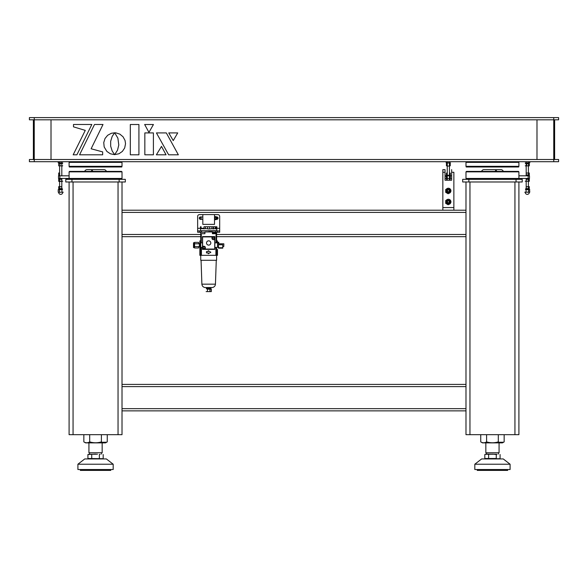 <?xml version="1.0" encoding="UTF-8"?>
<svg xmlns="http://www.w3.org/2000/svg" width="588" height="588" viewBox="0 0 588 588"><rect width="100%" height="100%" fill="white"/><g stroke="black" fill="none" stroke-linecap="round" stroke-linejoin="round"><path stroke-width="0.88" d="M465.99 236.67L216.605 236.67M200.729 236.67L122.01 236.67M201.236 218.148A0.728 0.728 0 0 0 200.508 217.42A0.728 0.728 0 0 0 199.78 218.148A0.728 0.728 0 0 0 200.508 218.876A0.728 0.728 0 0 0 201.236 218.148M216.23 218.148A0.728 0.728 0 0 0 215.502 217.42A0.728 0.728 0 0 0 214.774 218.148A0.728 0.728 0 0 0 215.502 218.876A0.728 0.728 0 0 0 216.23 218.148M465.99 210.21L122.01 210.21M122.01 181.986L122.01 434.679L69.09 434.679L69.09 181.986M65.782 179.34L125.317 179.34L125.317 181.986L65.782 181.986L65.782 179.34M69.09 171.843L69.531 171.402L121.569 171.402L122.01 171.843L69.09 171.843L69.09 178.458L122.01 178.458L122.01 171.843M122.01 166.331L122.01 162.362L69.09 162.362L69.09 166.331L122.01 166.331L69.31 166.551L121.789 166.551L121.789 166.992L69.31 166.992L69.09 166.331M69.31 161.7L69.31 162.141L121.789 162.141L121.789 161.7M77.91 464.226L84.745 458.934L106.354 458.934L113.19 464.226L113.19 469.518L77.91 469.518L77.91 464.226L113.19 464.226M97.461 454.223L88.501 454.318M95.55 454.112L87.913 454.524L87.913 458.493L102.599 458.699M97.468 458.794L99.372 458.493L99.372 454.524L100.136 454.267M91.728 454.524L91.728 458.493L90.964 458.75M103.187 454.524L103.187 458.493M88.935 442.882L88.935 452.76L102.165 452.76L102.165 442.882M80.335 469.518L80.335 470.4L110.764 470.4L110.764 469.518M83.841 441.882C85.782 443.073 87.737 443.073 89.692 441.882C93.61 443.073 97.512 443.073 101.408 441.882C103.363 443.073 105.318 443.073 107.259 441.882L105.531 442.882L85.576 442.882L83.841 441.882L83.841 434.679M89.692 441.882L89.692 434.679M101.408 441.882L101.408 434.679M107.259 441.882L107.259 434.679M102.165 442.272L106.597 442.227M95.557 458.905L97.16 458.824M494.361 454.223L485.401 454.318M492.457 458.905L494.06 458.824M494.368 458.794L499.499 458.699M518.91 181.986L518.91 434.679L465.99 434.679L465.99 181.986M462.683 179.34L522.217 179.34L522.217 181.986L462.683 181.986L462.683 179.34M465.99 171.843L466.431 171.402L518.469 171.402L518.91 171.843L465.99 171.843L465.99 178.458L528.171 178.458L528.171 175.812L529.494 175.812L529.494 178.458L528.171 178.458M518.91 166.331L518.91 162.362L465.99 162.362L465.99 166.331L518.91 166.331L466.21 166.551L518.69 166.551L518.69 166.992L466.21 166.992L465.99 166.331M466.21 161.7L466.21 162.141L518.69 162.141L518.69 161.7M474.81 464.226L481.645 458.934L503.255 458.934L510.09 464.226L510.09 469.518L474.81 469.518L474.81 464.226L510.09 464.226M497.036 454.267L485.916 454.083L484.813 454.524L484.813 458.493L496.272 458.493L496.272 454.524L492.45 454.112M488.628 454.524L488.628 458.493L487.864 458.75M500.087 454.524L500.087 458.493M485.835 442.882L485.835 452.76L499.065 452.76L499.065 442.882M477.235 469.518L477.235 470.4L507.665 470.4L507.665 469.518M480.741 441.882C482.682 443.073 484.637 443.073 486.592 441.882C490.51 443.073 494.412 443.073 498.308 441.882C500.263 443.073 502.218 443.073 504.159 441.882L502.431 442.882L482.476 442.882L480.741 441.882L480.741 434.679M486.592 441.882L486.592 434.679M498.308 441.882L498.308 434.679M504.159 441.882L504.159 434.679M499.065 442.272L503.497 442.227M122.01 410.865L465.99 410.865M122.01 384.405L465.99 384.405M451.657 170.52L451.657 171.843L451.657 170.52M451.657 169.638L451.657 172.284L451.657 169.638M445.043 169.638L442.837 169.638L442.837 172.284L445.043 172.284L445.043 169.638L445.043 180.222L451.657 180.222L451.657 172.284L453.863 172.284L453.863 210.21M442.837 210.21L442.837 169.638M442.837 171.843L442.837 170.52L442.837 171.843M448.35 200.905A0.926 0.926 0 0 0 447.424 201.831A0.926 0.926 0 0 0 448.35 202.757A0.926 0.926 0 0 0 449.276 201.831A0.926 0.926 0 0 0 448.35 200.905M448.35 189.88A0.926 0.926 0 0 0 447.424 190.806A0.926 0.926 0 0 0 448.35 191.732A0.926 0.926 0 0 0 449.276 190.806A0.926 0.926 0 0 0 448.35 189.88M445.043 171.843L445.043 170.52L445.043 171.843M445.043 176.202L446.365 176.202L446.365 178.458L446.365 175.812L445.043 175.812L451.657 175.812L450.335 175.812L451.657 175.812L450.335 175.812L450.335 173.166L450.335 178.458L450.085 175.812M446.365 173.556L446.365 175.812L446.365 173.556M446.365 176.202L446.365 178.458L449.452 178.458M445.043 178.458L446.365 178.458L445.043 178.458M447.248 178.458L446.365 178.458M450.114 175.812L446.365 175.812M450.335 178.458L451.657 178.458L450.335 178.458L450.335 175.812M450.504 162.972L446.196 162.972M450.504 162.847L446.196 162.847L446.196 161.7L446.196 162.847M450.842 190.806C449.181 187.594 447.519 187.594 445.858 190.806L448.35 193.298L450.842 190.806M446.895 190.806L448.35 192.261L449.805 190.806C448.835 188.932 447.865 188.932 446.895 190.806M450.93 190.806A2.58 2.58 0 0 0 448.35 188.226A2.58 2.58 0 0 0 445.77 190.806A2.58 2.58 0 0 0 448.35 193.386A2.58 2.58 0 0 0 450.93 190.806M445.704 189.446L445.704 192.166L445.704 189.446M445.704 192.335L448.203 193.775L445.704 192.335M450.842 201.831C449.181 198.619 447.519 198.619 445.858 201.831L448.35 204.323L450.842 201.831M446.895 201.831L448.35 203.286L449.805 201.831C448.835 199.957 447.865 199.957 446.895 201.831M445.77 201.831A2.58 2.58 0 0 0 448.35 204.411A2.58 2.58 0 0 0 450.93 201.831A2.58 2.58 0 0 0 448.35 199.251A2.58 2.58 0 0 0 445.77 201.831A2.58 2.58 0 0 0 448.35 204.411A2.58 2.58 0 0 0 450.93 201.831A2.58 2.58 0 0 0 448.35 199.251A2.58 2.58 0 0 0 445.77 201.831M445.704 200.471L445.704 203.191L445.704 200.471M445.704 203.36L448.203 204.8L445.704 203.36M446.586 179.281L446.586 180.222L446.586 179.281L447.248 179.134M450.114 179.281L450.114 180.222L450.114 179.281L449.452 179.134M446.586 173.019L446.586 174.989L446.586 173.019L447.248 172.872M446.586 174.989L447.248 175.136M449.452 175.136L450.114 174.989L450.114 173.019L449.452 172.872M450.114 174.989L450.114 173.019M449.452 165.919L450.246 165.801L450.246 163.832L449.452 163.714M449.938 165.801L449.938 163.832M447.248 163.677L446.454 163.832L446.454 165.801L447.248 165.956M449.452 166.051L447.248 166.051M446.586 175.812L446.586 175.239L450.085 175.239M503.475 178.458L503.475 179.34M503.321 171.402A2.646 2.646 0 0 0 500.829 169.638A2.646 2.646 0 0 1 503.321 171.402M496.603 171.402A0.661 0.661 0 0 0 495.978 170.52A0.661 0.661 0 0 0 495.353 171.402M484.071 169.638L500.829 169.638L484.071 169.638A2.646 2.646 0 0 0 481.579 171.402A2.646 2.646 0 0 1 484.071 169.638M481.425 179.34L481.425 178.458M518.91 175.812L528.171 175.812M526.187 181.295L526.187 178.458L522.879 178.458M528.531 161.7L528.531 162.847L526.047 162.847L526.047 161.7M526.958 163.008L529.34 163.008L525.238 163.008L526.958 163.008L527.289 163.582L525.525 163.582L525.525 163.008M528.531 162.847L529.781 162.847L529.781 161.7M525.26 192.335A2.029 2.029 0 0 0 527.289 194.363A2.029 2.029 0 0 0 529.318 192.335M529.531 192.247L524.797 192.173M528.531 192.173L526.047 192.173L526.047 189.63L528.531 189.63L528.531 192.173L529.781 192.173L529.531 189.556M528.531 189.63L529.781 189.63M529.325 186.675L528.311 186.675L529.325 186.675L529.325 188.645L526.267 188.645L526.267 186.675L528.311 186.675L528.311 188.645M528.311 181.251L528.311 179.281L526.267 179.281L526.267 181.251L529.325 181.251L525.253 181.251M528.311 179.281L529.325 179.281L528.311 179.281L529.325 179.281L529.325 181.251M529.325 173.019L526.267 173.019L526.267 174.989L529.325 174.989L529.325 173.019M528.311 174.989L529.325 174.989L528.311 174.989L528.311 173.019M529.178 165.882L525.4 165.882M528.568 163.832L528.568 165.801L526.554 165.801L526.554 163.832L528.024 163.832M529.303 165.801L529.303 163.832M526.554 165.801L525.275 165.801M527.62 189.468L529.053 189.468L529.053 188.895L527.289 188.895L527.62 189.468M525.525 189.468L525.525 188.895L526.958 188.895L527.289 189.468L525.525 189.468M527.289 163.008L527.62 163.582L529.053 163.582L529.053 163.008M106.421 171.402A2.646 2.646 0 0 0 103.929 169.638L87.171 169.638A2.646 2.646 0 0 0 84.679 171.402M84.525 178.458L84.525 179.34L84.525 178.458M106.575 179.34L106.575 178.458L106.575 179.34M92.647 171.402A0.661 0.661 0 0 0 92.022 170.52A0.661 0.661 0 0 0 91.397 171.402M103.929 169.638L87.171 169.638M58.506 175.812L59.829 175.812L59.829 178.458L58.506 178.458L58.506 175.812M61.813 181.295L61.813 178.458L69.09 178.458L59.829 178.458M69.09 175.812L59.829 175.812M62.762 163.008L58.66 163.008L62.762 163.008M61.953 161.7L61.953 162.847L59.469 162.847L59.469 161.7M59.469 162.847L58.219 162.847L58.219 161.7M62.74 192.335A2.029 2.029 0 0 1 60.711 194.363A2.029 2.029 0 0 1 58.682 192.335M58.66 192.335L63.203 192.173L58.66 192.335M59.469 192.173L59.469 189.63L58.219 189.63L58.219 192.173M59.469 189.63L61.953 189.63L61.953 192.173L63.203 192.173M59.689 186.675L61.733 186.675L61.733 188.645L59.689 188.645L59.689 186.675L58.675 186.675L59.689 186.675L58.675 186.675L58.675 188.645L59.689 188.645M62.747 181.251L59.116 181.501L58.675 181.251L58.675 179.281L61.733 179.281L61.733 181.251L62.747 181.251L58.675 181.251M59.689 181.251L59.689 179.281M59.689 174.989L59.689 173.019L58.675 173.019L59.689 173.019L58.675 173.019L58.675 174.989L59.689 174.989L58.675 174.989M62.6 165.882L58.822 165.882M62.255 165.941L59.432 165.801M59.432 163.832L58.697 163.832L59.976 163.832L59.976 165.801M58.697 165.801L58.697 163.832M62.725 165.801L61.99 165.801M58.947 189.468L58.947 188.895L62.475 188.895L62.475 189.468L58.947 189.468M62.475 163.008L62.475 163.582L58.947 163.582L58.947 163.008M207.424 289.171L211.21 289.171L211.21 291.597L207.424 291.597L207.424 289.171L206.461 288.73L210.871 288.73L210.43 289.171M211.312 289.171L211.312 291.597L211.312 289.171M207.424 291.597L206.123 291.597L207.424 291.597M211.004 288.201L206.329 288.201M214.532 238.346A1.235 1.235 0 0 1 213.297 239.581A1.235 1.235 0 0 1 212.062 238.346A1.235 1.235 0 0 1 213.297 237.111A1.235 1.235 0 0 1 214.532 238.346M204.036 248.842A1.235 1.235 0 0 1 202.801 247.607A1.235 1.235 0 0 1 204.036 246.372A1.235 1.235 0 0 1 205.271 247.607A1.235 1.235 0 0 1 204.036 248.842M204.036 248.18L204.036 247.034L204.036 248.18M214.51 214.576L202.823 214.576L202.823 224.366L214.51 224.366L214.51 214.576M200.729 247.386L201.434 247.386L201.434 255.324L200.729 255.324L200.729 242.844L202.493 242.844M216.046 233.715L216.605 233.715L216.605 232.26L216.605 242.844L216.046 242.844L216.046 233.715L212.415 233.715L212.415 231.951L204.918 231.951L204.918 233.715L201.287 233.715L201.287 242.844M202.493 249.371L214.84 249.371L214.84 236.582L202.493 236.582L202.493 249.371M214.73 236.913L214.73 249.04L202.603 249.04L202.603 246.284L204.036 246.284A1.323 1.323 0 0 1 205.359 247.607L205.359 249.04L202.603 249.04L202.603 236.913L214.73 236.913M211.974 238.346A1.323 1.323 0 0 0 213.297 239.669A1.323 1.323 0 0 1 211.974 238.346L211.974 236.913M208.666 240.83A2.146 2.146 0 0 1 210.813 242.976A2.146 2.146 0 0 1 208.666 245.123A2.146 2.146 0 0 1 206.52 242.976A2.146 2.146 0 0 1 208.666 240.83M214.73 239.669L213.297 239.669M199.846 250.143L199.846 255.324L199.846 250.143L200.376 250.143L200.376 249.481L199.846 249.481L200.376 249.481M199.846 245.181C199.846 248.922 199.846 248.922 199.846 245.181C199.846 241.44 199.846 241.44 199.846 245.181M201.287 233.715L200.729 233.715L200.729 231.951L200.729 240.882L199.846 240.882L199.846 249.481L199.846 243.278L200.273 243.278L200.273 247.092L199.846 247.092M199.846 240.882L199.846 243.278M200.729 255.324L199.846 255.324L200.729 255.324L200.729 260.286L216.605 260.286L216.605 255.324L215.899 255.324L215.899 247.386L216.605 247.386L216.605 255.324L217.486 255.324L217.486 250.143L217.486 255.324L216.605 255.324M200.729 240.882L200.729 242.844M214.84 242.844L216.046 242.844M208.226 251.576L208.226 250.709L210.871 252.237L208.226 253.766L208.226 252.899L206.461 252.899L206.461 251.576L208.226 251.576L208.226 250.709L210.871 252.237M210.342 252.546L208.226 253.766M206.461 252.899L206.461 251.576M202.493 247.386L201.434 247.386M201.434 255.324L215.899 255.324M214.84 247.386L215.899 247.386M202.603 246.284L202.603 249.04L205.359 249.04M215.37 232.348L216.163 233.142L212.636 233.142L213.429 232.348M214.399 232.348C213.246 232.348 213.246 232.348 214.399 232.348C213.246 232.348 213.246 232.348 214.399 232.348C215.553 232.348 215.553 232.348 214.399 232.348C215.553 232.348 215.553 232.348 214.399 232.348M218.405 248.004L217.486 247.092L217.486 240.882L217.486 243.278L218.405 242.359M216.957 249.481L217.486 249.481L216.957 249.481M201.059 260.286L201.89 284.166C202.096 286.04 203.125 287.164 204.977 287.539L212.356 287.539C214.208 287.164 215.237 286.04 215.443 284.166L216.274 260.286M208.666 230.937L217.538 230.937L217.538 232.26L219.684 232.26L219.691 228.291L219.691 232.26L219.662 230.937L217.538 230.937M209.659 228.952L207.674 228.952L207.674 226.748L211.915 226.748L211.915 228.695L209.659 228.952M201.059 228.695L200.457 228.695L200.457 226.748L201.059 226.748L201.147 228.695L200.552 228.695L200.493 230.716L216.84 230.716L216.781 228.695M216.274 228.695L216.876 228.695L216.876 226.748L216.274 226.748L216.186 228.952L215.193 228.695M213.628 228.695L215.281 228.695L215.281 226.748L213.628 226.748L213.584 228.952L211.864 228.695M201.147 228.695L205.469 228.695M215.752 228.952L215.752 226.748L214.76 226.748M204.007 228.952L204.007 226.748L205.719 226.748M205.418 226.748L207.674 226.748L207.674 228.695L205.418 228.695L205.418 226.748M209.659 226.748L209.659 228.695M213.326 228.952L213.326 226.748L211.614 226.748M216.458 219.361L216.825 219.361A1.213 1.213 0 0 0 218.038 218.148A1.213 1.213 0 0 0 216.825 216.935L216.458 216.935M202.823 217.45A1.213 1.213 0 0 0 201.831 216.935L200.508 216.935A1.213 1.213 0 0 0 199.295 218.148A1.213 1.213 0 0 0 200.508 219.361L201.831 219.361A1.213 1.213 0 0 0 202.823 218.846M214.51 214.62L217.928 214.62A1.764 1.764 0 0 1 219.691 216.384L219.691 228.291L216.876 228.291M197.649 232.26L197.641 216.384A1.764 1.764 0 0 1 199.406 214.62L202.823 214.62M197.641 228.291L200.457 228.291M201.059 228.291L204.007 228.291M215.752 228.291L216.274 228.291M201.53 230.937L201.53 232.26L199.795 232.26L204.918 232.26M217.538 232.26L215.803 232.26L215.803 230.937M212.415 232.26L215.803 232.26M197.671 232.26L199.795 232.26L199.795 230.937L197.671 230.937L197.671 232.26M194.562 247.982L198.524 247.982L194.562 247.982L194.562 242.381L194.562 247.982M198.95 246.585L198.524 247.982M194.562 242.381L198.524 242.381L198.95 243.785M194.165 243.785L199.369 243.785L199.369 246.585L194.165 246.585M193.503 247.585L193.503 242.778L194.165 242.778L194.165 247.585L193.503 247.585M218.809 244.755L222.771 244.755L222.771 247.746L218.809 247.746L218.809 248.173L218.383 246.247L218.809 242.19M218.376 244.116L218.809 242.616M222.771 247.746L222.771 248.173L218.809 248.173M223.83 245.718L223.83 243.785L223.83 245.718M214.51 216.965A1.544 1.544 0 0 1 217.046 218.148A1.544 1.544 0 0 0 214.51 216.965A1.544 1.544 0 0 1 217.046 218.148A1.544 1.544 0 0 1 214.51 219.331M214.51 218.626A1.103 1.103 0 0 0 216.605 218.148A1.103 1.103 0 0 0 214.51 217.67M34.251 117.6L34.251 119.805L558.6 119.805L558.6 117.6L29.4 117.6L29.4 119.805L34.251 119.805L34.251 159.495L29.4 159.495L29.4 161.7L558.6 161.7L558.6 159.495L553.749 159.495L553.749 161.7M34.251 161.7L34.251 159.495L553.749 159.495L553.749 117.6M33.369 119.805L33.369 159.495M51.009 119.805L51.009 159.495M554.631 159.495L554.631 119.805M536.991 159.495L536.991 119.805M138.915 154.813L138.915 124.509L130.316 124.509L130.316 154.813L138.915 154.813M156.43 132.917L168.638 154.813L178.348 154.813L166.323 132.917L156.43 132.917M168.749 132.917L173.239 140.591L177.723 132.917L168.749 132.917M166.059 154.813L161.487 146.405L156.371 154.813L166.059 154.813M112.183 150.998L110.669 146.155L110.669 141.274L112.176 136.416L114.601 132.829L111.375 133.27L107.67 135.277L105.009 138.503L103.745 142.597L104.179 146.963L106.891 151.447L110.368 153.791L114.623 154.651L112.183 150.998M115.792 132.844L114.682 132.785L117.879 138.136L118.791 144.971L117.519 150.183L114.726 154.6L118.908 153.777L122.355 151.439L124.678 147.97L125.531 143.715L125.046 140.481L123.054 136.791L119.856 134.13L115.792 132.844M79.564 154.813L102.657 154.813L102.657 151.902L91.118 148.771L103.01 124.487L94.499 124.487L79.564 154.813M91.831 124.487L73.5 124.487L73.5 126.854L85.275 130.389L73.169 154.813L76.896 154.813L91.831 124.487M153.409 154.813L153.409 132.917L144.839 132.917L144.839 154.813L153.409 154.813M153.439 124.509L144.648 124.509L148.948 132.374L153.439 124.509M465.99 234.465L216.605 234.465M200.729 234.465L122.01 234.465M465.99 212.415L122.01 212.415M118.041 181.986L118.041 434.679M73.059 181.986L73.059 434.679M119.143 179.34L119.143 181.986M71.957 179.34L71.957 181.986M514.941 181.986L514.941 434.679M469.959 181.986L469.959 434.679M516.043 179.34L516.043 181.986M468.856 179.34L468.856 181.986M122.01 386.61L465.99 386.61M122.01 408.66L465.99 408.66M442.837 207.564L453.863 207.564M209.909 291.597L209.909 289.171M213.87 238.346L212.724 238.346L213.87 238.346M201.89 284.166L215.443 284.166M89.597 452.76L89.597 454.083M101.503 452.76L101.503 454.083M518.91 171.843L518.91 178.458M486.496 452.76L486.496 454.083M498.404 452.76L498.404 454.083M449.452 180.222L449.452 175.812M449.452 175.239L449.452 163.008M449.452 162.972L449.452 161.7M447.248 180.222L447.248 175.812M447.248 175.239L447.248 163.008M447.248 162.972L447.248 161.7M528.391 186.631L528.391 181.501M528.391 179.237L528.391 178.458M528.391 175.812L528.391 175.033M528.391 172.975L528.391 166.051M526.187 188.895L526.187 181.501M526.187 175.812L526.187 166.051M526.187 165.926L526.187 163.582M59.608 186.631L59.608 181.501M59.608 179.237L59.608 178.458M59.608 175.812L59.608 175.033M59.608 172.975L59.608 166.051M61.813 188.895L61.813 181.501M61.813 175.812L61.813 166.051M61.813 165.845L61.813 163.582M223.83 243.785L218.405 243.785M223.83 246.585L222.771 246.585"/></g></svg>
